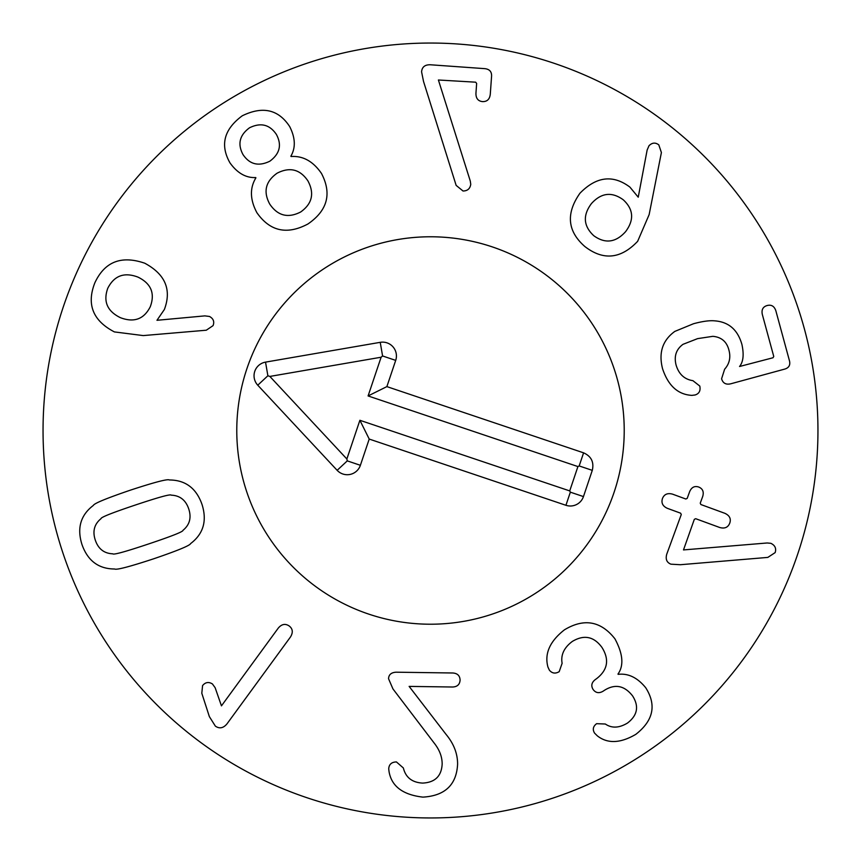 <?xml version="1.0" encoding="UTF-8"?>
<svg xmlns="http://www.w3.org/2000/svg" width="861" height="861" viewBox="0 0 861 861"><rect width="100%" height="100%" fill="white"/><g stroke="black" fill="none" stroke-linecap="round" stroke-linejoin="round"><path stroke-width="1.29" d="M623.299 199.827C611.848 191.486 601.215 192.756 591.41 203.616C582.628 215.368 583.414 226.066 593.789 235.72C605.143 243.932 615.733 242.587 625.56 231.695C634.32 219.975 633.567 209.352 623.299 199.827M649.14 214.615L637.646 241.317C620.856 259 603.27 260.754 584.888 246.547C567.399 231.286 565.742 213.517 579.937 193.251C596.318 176.451 612.978 174.396 629.908 187.106L638.238 197.191L647.138 150.051L649 145.735C652.154 142.582 655.415 142.291 658.794 144.863L661.399 152.548L649.14 214.615M695.075 394.984L691.857 395.371C677.973 394.586 668.211 385.717 662.561 368.734C658.461 352.773 662.55 340.332 674.809 331.41L693.535 323.725C702.522 321.314 709.529 320.357 714.544 320.841C728.61 321.81 737.737 329.709 741.934 344.54C744.098 354.581 743.301 361.9 739.545 366.495L773.006 357.756L773.748 356.443L762.329 314.48C761.328 309.745 762.932 306.764 767.162 305.526C771.424 304.45 774.319 306.204 775.858 310.799L789.494 360.899C790.473 365.075 788.913 367.798 784.823 369.068L730.935 383.748C726.049 384.953 722.928 383.296 721.583 378.775L724.639 369.197C729.45 363.826 730.892 357.487 728.944 350.169C726.802 341.72 721.443 337.103 712.854 336.328L697.593 338.631L683.01 344.325C676.165 349.351 673.862 356.26 676.089 365.053C678.812 374.158 684.42 379.367 692.911 380.67L699.789 386.062C700.736 390.733 699.164 393.703 695.075 394.984M670.934 564.181C666.737 562.513 665.349 559.176 666.758 554.172L681.266 514.555L680.631 513.188L667.35 508.324C662.69 506.193 661.065 502.899 662.486 498.444C664.24 494.236 667.598 492.804 672.538 494.149L685.819 499.014L687.196 498.379L689.683 491.577C691.62 487.218 694.623 485.701 698.691 487.025C702.694 488.661 704.04 491.771 702.737 496.356L700.251 503.158L700.886 504.535L724.876 513.317C729.601 515.513 731.226 518.774 729.773 523.09C728.062 527.438 724.693 528.902 719.688 527.492L695.688 518.699L694.321 519.344L683.494 549.921L767.162 542.979L770.832 543.313C775.04 545.314 776.482 548.414 775.148 552.611L767.829 557.401L680.362 564.719L670.934 564.181M549.329 670.095L547.93 667.017C544.324 653.682 549.835 641.284 564.45 629.822C584.059 618.004 600.881 620.996 614.915 638.797C622.998 653.811 624.01 665.564 617.972 674.055L618.176 674.346C628.282 673.162 637.452 677.629 645.707 687.724C656.717 705.051 653.424 720.592 635.816 734.347C620.394 743.377 607.565 743.882 597.34 735.864L594.596 733.141C592.379 729.568 593.046 726.415 596.598 723.681L605.337 724.015C611.73 728.417 619.113 728.094 627.475 723.057C637.517 715.373 639.217 706.321 632.577 695.892C624.365 685.431 614.905 683.623 604.174 690.479L603.303 691.082C599.191 693.579 595.812 693.062 593.154 689.553C590.829 685.819 591.561 682.482 595.349 679.533L596.329 678.855C607.705 670.17 609.599 659.72 602.022 647.526C593.961 636.44 584.049 634.406 572.307 641.445C564.03 647.666 560.64 654.952 562.115 663.314L559.198 671.666C555.334 673.937 552.041 673.42 549.329 670.095M392.939 688.908L388.559 678.748C388.698 674.712 391.185 672.527 396.028 672.193L452.821 672.99C457.492 673.334 459.914 675.713 460.086 680.104C459.785 684.506 457.299 686.798 452.628 687.013L409.136 686.4L446.02 734.336C453.769 743.646 457.632 753.601 457.6 764.213C456.513 784.845 444.954 795.812 422.912 797.125C402.84 794.811 391.551 786.297 389.043 771.574L388.72 768.83C389.021 764.364 391.594 762.06 396.426 761.931L403.357 767.969C405.671 777.472 412.107 782.509 422.633 783.09C434.999 782.477 441.51 776.148 442.156 764.116C442.21 756.83 439.497 749.737 434.009 742.849L392.939 688.908M221.46 705.859L278.307 628.046C281.719 624.053 285.346 623.375 289.221 626.001C292.805 628.821 293.224 632.469 290.501 636.946L226.981 723.875C223.322 728.223 219.447 728.966 215.347 726.114L209.352 716.589L201.808 693.266L202.572 685.582C205.413 682.17 208.696 681.621 212.441 683.968L215.142 687.713L221.46 705.859M135.414 505.009C112.285 512.758 100.812 517.31 101.017 518.656C94.29 524.166 92.385 531.312 95.291 540.116C98.272 548.898 104.095 553.462 112.78 553.817C113.437 555.011 125.329 551.74 148.469 544.001C171.726 536.209 183.232 531.657 182.984 530.322C189.7 524.812 191.616 517.655 188.71 508.851C185.728 500.08 179.895 495.516 171.221 495.161C170.607 493.945 158.672 497.227 135.414 505.009M130.441 490.135C154.636 482.203 167.626 478.813 169.391 479.975C185.416 480.051 196.286 488.187 202.001 504.406C207.2 520.797 203.422 533.842 190.668 543.539C189.947 545.53 177.549 550.653 153.441 558.875C129.376 566.775 116.418 570.143 114.599 568.992C98.584 568.927 87.714 560.78 81.989 544.572C76.801 528.18 80.579 515.136 93.332 505.439C94.097 503.427 106.463 498.325 130.441 490.135M470.278 181.036L470.752 184.286C470.084 188.72 467.501 190.959 463.014 191.002L456.147 185.384L423.526 81.44L421.589 71.893C421.976 67.029 424.882 64.661 430.317 64.769L484.84 68.654C489.532 69.192 491.771 71.689 491.577 76.166L490.286 94.183C489.726 99.263 487.132 101.738 482.494 101.609C478.006 101.092 475.821 98.272 475.95 93.16L476.639 83.442L475.659 82.182L438.4 79.998L470.278 181.036M276.316 134.327C269.611 124.501 260.679 122.316 249.539 127.783C239.552 135.145 237.378 144.067 242.996 154.56C249.658 164.462 258.612 166.679 269.837 161.201C279.868 153.764 282.031 144.809 276.316 134.327M277.113 173.19C265.522 181.423 263.068 191.723 269.73 204.079C277.705 215.831 288.015 218.468 300.672 211.989C312.188 203.788 314.609 193.424 307.926 180.896C300.037 169.273 289.77 166.711 277.113 173.19M291.05 156.519C303.007 155.701 313.167 161.351 321.497 173.481C332.012 193.703 327.503 210.525 307.947 223.978C287.004 235.118 269.988 231.361 256.901 212.71C249.981 199.72 249.647 188.096 255.9 177.861L255.717 177.56C245.945 178.023 237.367 173.126 229.984 162.88C219.878 145.014 223.978 129.322 242.264 115.794C262.659 105.828 278.48 109.433 289.705 126.61C295.398 137.889 295.786 147.758 290.857 156.218L291.05 156.519M137.975 277.113C124.253 271.915 114.19 275.628 107.776 288.263C103.029 301.436 107.238 311.251 120.422 317.687C134.068 322.853 144.035 319.183 150.309 306.656C155.195 293.364 151.084 283.517 137.975 277.113M204.843 315.879L209.514 316.471C213.41 318.635 214.593 321.691 213.054 325.641L206.285 330.215L143.238 335.586L114.405 331.915C92.837 320.69 86.348 304.288 94.904 282.699C104.751 261.669 121.369 255.179 144.766 263.218C165.28 274.25 171.813 289.683 164.365 309.497L156.971 320.292L204.843 315.879M817.95 430.5A387.45 387.45 0 0 1 236.775 766.042A387.45 387.45 0 0 1 236.775 94.958A387.45 387.45 0 0 1 817.95 430.5M236.775 430.5A193.725 193.725 0 0 1 527.362 262.734A193.725 193.725 0 0 1 527.362 598.266A193.725 193.725 0 0 1 236.775 430.5M592.293 470.354L583.457 496.582A13.841 13.841 0 0 1 565.935 505.289L369.218 439.067L360.382 465.295A13.841 13.841 0 0 1 337.146 470.321L257.762 385.201A13.841 13.841 0 0 1 265.532 362.126L380.228 342.334A13.841 13.841 0 0 1 395.705 360.382L386.869 386.611L583.586 452.832C591.281 456.287 594.187 462.131 592.293 470.354L579.173 465.941L577.914 466.565L368.088 395.942L381.111 357.229L269.859 376.429L346.865 458.988L359.887 420.286L569.724 490.91L577.914 466.565M386.869 386.611L368.088 395.942M380.228 342.334L382.585 355.97L381.111 357.229M265.532 362.126L267.879 375.762L269.859 376.429M337.146 470.321L347.274 460.883L346.865 458.988M369.218 439.067L359.887 420.286M565.935 505.289L570.348 492.169L569.724 490.91M368.702 614.097A193.725 193.725 0 0 1 302.394 285.174A193.725 193.725 0 0 1 620.404 392.218A193.725 193.725 0 0 1 368.702 614.097M583.586 452.832L579.173 465.941M395.705 360.382L382.585 355.97M257.762 385.201L267.879 375.762M360.382 465.295L347.274 460.883M583.457 496.582L570.348 492.169"/></g></svg>
